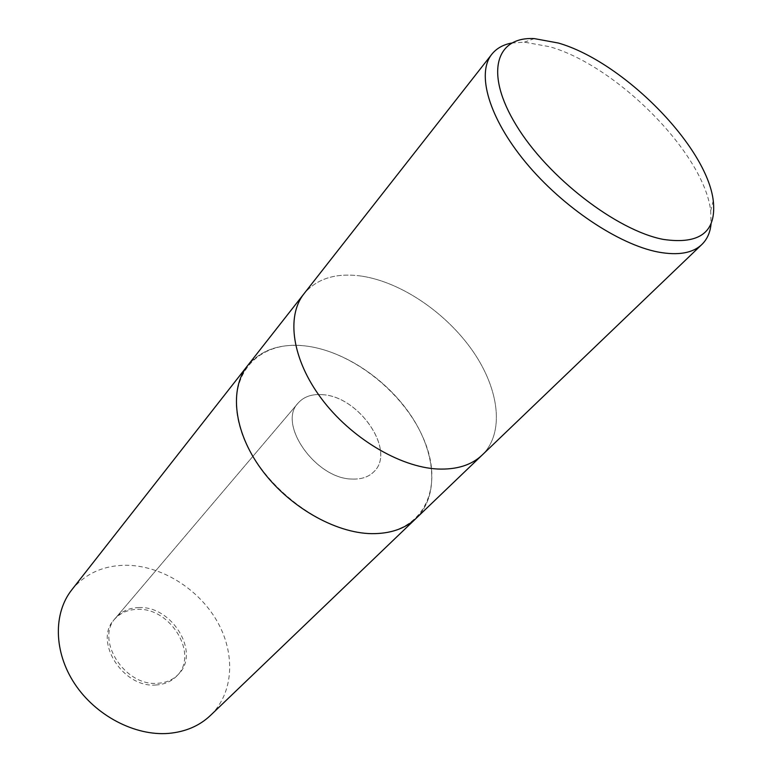 <?xml version="1.0" encoding="UTF-8"?>
<svg xmlns="http://www.w3.org/2000/svg" width="772" height="772" viewBox="0 0 772 772"><rect width="100%" height="100%" fill="white"/><g stroke="black" fill="none" stroke-linecap="round" stroke-linejoin="round"><path stroke-width="0.58" stroke-dasharray="3.86 2.9" d="M322.474 394.695C359.125 396.325 396.364 450.819 373.976 471.653C368.784 476.922 361.576 479.393 352.37 479.074C315.864 479.229 277.032 423.78 298.175 403.023C303.878 396.644 311.985 393.865 322.474 394.695M138.69 607.593C172.108 605.441 200.952 653.025 178.313 674.41C173.034 679.775 166.221 682.728 157.874 683.278C124.717 686.752 94.744 639.274 115.771 617.783C121.542 611.26 129.185 607.863 138.69 607.593M362.174 276.202C401.816 282.398 446.766 313.297 473.139 351.588C499.465 389.812 504.743 433.092 482.133 455.075C504.743 433.092 499.465 389.812 473.139 351.588C446.766 313.297 401.816 282.398 362.174 276.202C336.515 272.468 317.118 278.316 303.985 293.756C317.118 278.316 336.515 272.468 362.174 276.202M416.098 518.359C439.249 495.894 435.91 453.26 411.495 416.33C387.062 379.351 343.926 350.43 305.22 345.914C280.159 343.27 260.926 349.88 247.542 365.725C260.926 349.88 280.159 343.27 305.22 345.914C343.926 350.43 387.062 379.351 411.495 416.33C435.91 453.26 439.249 495.894 416.098 518.359L415.992 518.466M511.614 43.039L524.439 42.161L549.674 46.716C617.011 65.794 704.103 153.628 710.684 210.814L711.08 223.668M156.262 684.967C123.134 688.46 93.229 641.059 114.256 619.569C120.027 613.045 127.66 609.648 137.155 609.369C170.544 607.197 199.321 654.714 176.682 676.098C171.413 681.464 164.6 684.417 156.262 684.967M352.399 479.055C315.883 479.209 277.052 423.751 298.204 402.994C303.907 396.615 312.004 393.836 322.493 394.675C359.144 396.297 396.393 450.79 374.005 471.634C368.804 476.903 361.605 479.373 352.399 479.055M71.777 589.847C85.258 573.625 103.332 565.422 126.01 565.258C161.01 565.422 198.086 588.38 216.845 620.804C235.614 653.18 234.022 692.687 210.466 715.432M305.22 345.933C353.045 351.385 406.429 394.54 424.976 442.163C444.151 489.728 422.313 534.513 371.737 533.635C321.413 533.577 256.574 482.384 240.681 429.473C224.044 376.572 257.269 339.786 305.22 345.933M178.313 674.41L176.682 676.098M713.26 200.681L710.684 210.814M534.263 38.6L524.439 42.161M115.771 617.783L298.175 403.023M114.256 619.569L298.204 402.994"/><path stroke-width="1.16" d="M303.985 293.756C286.065 316.192 291.999 359.327 321.451 398.632C350.806 437.956 399.713 467.147 437.541 469.009C456.638 469.801 471.509 465.159 482.133 455.075C471.509 465.159 456.638 469.801 437.541 469.009C399.713 467.147 350.806 437.956 321.451 398.632C291.999 359.327 286.065 316.192 303.985 293.756L491.803 54.262C496.493 48.414 503.093 44.67 511.614 43.039M247.542 365.725C229.226 388.702 233.569 431.056 260.888 468.633C288.12 506.229 334.749 533.153 371.747 533.664C390.449 533.77 405.223 528.675 416.098 518.359C405.223 528.675 390.449 533.77 371.747 533.664C334.749 533.153 288.12 506.229 260.888 468.633C233.569 431.056 229.226 388.702 247.542 365.725L303.898 293.871M711.08 223.668C710.298 232.304 707.229 239.243 701.864 244.483C692.716 253.168 678.192 255.696 658.284 252.068C618.816 244.599 562.692 207.157 525.771 162.487C488.715 117.807 476.285 73.475 491.803 54.262M558.378 43.039C622.821 61.509 706.862 146.188 713.26 200.681C716.686 231.88 700.03 244.782 663.264 239.397C616.896 230.577 547.792 177.396 516.275 125.296C484.285 73.128 495.692 36.477 534.263 38.6L558.378 43.039M415.992 518.466L210.466 715.432C199.437 725.902 185.444 731.885 168.499 733.4C135.004 736.131 95.767 715.721 74.72 683.818C53.596 651.925 53.239 613.238 71.777 589.847L247.445 365.841M416.098 518.359L482.027 455.171M482.133 455.075L701.864 244.483"/></g></svg>
